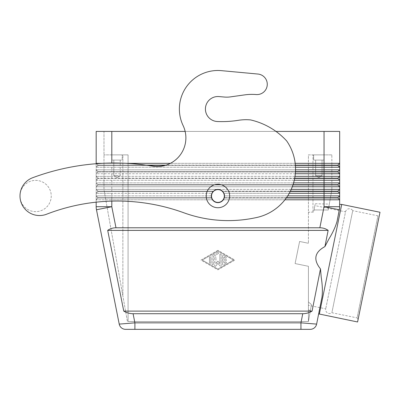 <?xml version="1.0" encoding="UTF-8"?>
<svg xmlns="http://www.w3.org/2000/svg" width="400" height="400" viewBox="0 0 400 400"><rect width="100%" height="100%" fill="white"/><g stroke="black" fill="none" stroke-linecap="round" stroke-linejoin="round"><path stroke-width="0.3" stroke-dasharray="2 1.5" d="M314.91 205.605L313.58 212.1L309.29 212.165L308.42 212.75L308.42 154.865L312.975 154.865L308.42 154.865L308.42 212.75L309.29 212.165L313.58 212.1L314.91 205.605L345.525 211.865L325.72 308.82L345.525 211.865A3.905 3.905 0 0 1 352.73 210.675L331.875 312.735L352.73 210.675L377.94 215.825L379.48 214.81L358.105 319.425L379.48 214.81M308.42 305.285L308.42 266.295L308.42 305.285L325.72 308.82A3.905 3.905 0 0 0 331.875 312.735L357.09 317.89L377.94 215.825L357.09 317.89L358.105 319.425M145.985 165.15L97.995 165.15L96.175 163.33L339.67 163.33L337.845 165.15L97.995 165.15L96.175 167.235L96.175 163.33L97.995 165.41L337.845 165.41L339.67 167.235L96.175 167.235L97.995 165.41L147.845 165.41M291.225 189.37L219.245 189.37A6.77 6.77 0 0 0 216.6 189.37L213.165 191.195L216.6 189.37L96.175 189.37L216.6 189.37A6.77 6.77 0 0 1 219.245 189.37L339.67 189.37L337.845 191.195L222.68 191.195A6.77 6.77 0 0 1 222.93 191.455L224.115 193.275L222.93 191.455L337.845 191.455L339.67 193.275L224.115 193.275A6.77 6.77 0 0 1 224.69 195.88L339.67 195.88L337.845 197.705L224.475 197.705A6.77 6.77 0 0 1 224.405 197.965L223.54 199.785L224.405 197.965L337.845 197.965L339.67 199.785L223.54 199.785A6.77 6.77 0 0 1 212.3 199.785L96.175 199.785L111.8 199.785L111.8 206.71L96.475 209.76A15.625 15.625 0 0 1 96.175 206.71A15.625 15.625 0 0 0 96.475 209.76L119.22 324.105L134.9 322.835L134.9 329.345L300.945 329.345L300.945 322.835L316.62 324.105M293.6 182.86L96.175 182.86L339.67 182.86L337.845 184.68L97.995 184.68L96.175 186.765L96.175 189.37L96.175 186.765L111.8 186.765L96.175 186.765L97.995 184.945L337.845 184.945L339.67 186.765L339.67 206.71L337.065 221.34C335.535 226.75 332.805 232.655 328.875 239.05L324.915 246.595L328.14 230.385C325.805 228.675 323.04 227.805 319.85 227.78L115.99 227.78C112.8 227.805 110.035 228.675 107.7 230.385L123.76 311.115C126.78 312.83 129.885 313.7 133.085 313.72L302.755 313.72C305.955 313.7 309.065 312.83 312.08 311.115L320.48 268.905L321.245 277.42C322.42 284.85 322.68 291.365 322.02 296.96L318.655 313.895M96.175 131.425L339.67 131.425L339.67 169.84L337.845 171.66L97.995 171.66L97.995 171.92L295.45 171.92M295.525 169.84L96.175 169.84L324.045 169.84L324.045 171.92L337.845 171.92L339.67 173.745L96.175 173.745L97.995 171.92L324.045 171.92L324.045 176.35L339.67 176.35L337.845 178.17L97.995 178.17L96.175 176.35L111.8 176.35L96.175 176.35L96.175 173.745L295.315 173.745M96.175 163.72L96.175 167.235L97.995 165.41L96.175 167.235L96.175 169.84L96.175 167.235L295.49 167.235M324.045 131.425L324.045 154.865L313.625 154.865L331.855 154.865L308.42 154.865L308.42 243.275L308.42 154.865L324.045 154.865L324.045 131.425L111.8 131.425L331.855 131.425L324.045 131.425L324.045 169.84L339.67 169.84L339.67 176.35L337.845 178.17L339.67 180.255L96.175 180.255L97.995 178.43L294.655 178.43M295.465 171.66L97.995 171.66L96.175 169.84L97.995 171.66L96.175 173.745L96.175 176.35L97.995 178.17L96.175 176.35L96.175 180.255L294.275 180.255M294.705 178.17L97.995 178.17L96.175 180.255L96.175 182.86L96.175 180.255L97.995 178.43L337.845 178.43L337.845 178.17L339.67 180.255L339.67 182.86L337.845 184.945L339.67 186.765L111.8 186.765L292.3 186.765M293.04 184.68L97.995 184.68L96.175 182.86L97.995 184.68L96.175 182.86L96.175 186.765L97.995 184.945L292.95 184.945M97.995 191.455L212.915 191.455A6.77 6.77 0 0 1 213.165 191.195L97.995 191.195L96.175 189.37L97.995 191.455L212.915 191.455A6.77 6.77 0 0 1 213.165 191.195L97.995 191.195L96.175 189.37L97.995 191.195L96.175 193.275L97.995 191.455L96.175 193.275L111.8 193.275L96.175 193.275L96.175 195.88L111.8 195.88L96.175 195.88L96.175 189.37L96.175 193.275L97.995 191.455M115.99 227.78L111.8 206.71L96.175 206.71L96.175 199.785L97.995 197.965L211.44 197.965A6.77 6.77 0 0 1 211.365 197.705L97.995 197.705L96.175 195.88L97.995 197.965L211.44 197.965A6.77 6.77 0 0 1 211.365 197.705L97.995 197.705L96.175 199.785L96.175 202.165A195.315 195.315 0 0 1 183.835 212.775A130.33 130.33 0 0 0 255.135 217.825A130.33 130.33 0 0 1 183.835 212.775A195.315 195.315 0 0 0 46.585 214.225A19.53 19.53 0 0 1 20 196.01A19.53 19.53 0 0 1 32.725 177.705A234.38 234.38 0 0 1 152.575 166.145A28.645 28.645 0 0 0 185.15 131.425L275.975 131.425M126.55 163.33L102.25 163.33M96.54 163.695L97.995 165.15L96.54 163.695M96.175 169.84L97.995 171.66L96.175 173.745L96.175 169.84L96.175 173.745L97.995 171.92L96.175 169.84M128.075 154.865L122.865 154.865L128.075 154.865L128.075 321.535L127.425 321.535L122.865 295.91L127.425 321.535L128.075 321.535L128.075 154.865L128.075 321.535L308.42 321.535L311.43 304.6L308.42 321.535L308.42 266.295L295.095 263.57L299.605 241.475L295.095 263.57L299.605 241.475L295.095 263.57L308.42 266.295L308.42 321.535L128.075 321.535L128.075 154.865L111.8 154.865L111.8 160.07L122.215 160.07L111.8 160.07L122.215 160.07L111.8 160.07L111.8 154.865L122.215 154.865L122.215 160.07L122.215 154.865L111.8 154.865L128.075 154.865M322.035 160.07L322.035 175.7L315.635 175.7L322.035 175.7L315.635 175.7L322.035 175.7L322.035 160.07L315.635 160.07L315.635 175.7L315.635 160.07L322.035 160.07M324.045 154.865L324.045 160.07L313.625 160.07L324.045 160.07L313.625 160.07L324.045 160.07L324.045 154.865M313.625 154.865L313.625 160.07L313.625 154.865M120.21 160.07L120.21 175.7L113.805 175.7L120.21 175.7L120.21 160.07L113.805 160.07L120.21 160.07L113.805 160.07L113.805 175.7L117.005 175.7L113.805 175.7L113.805 160.07L120.21 160.07M318.835 177.62L322.035 175.7L318.835 177.62L315.635 175.7L318.835 177.62M337.845 191.195L339.67 189.37L337.845 191.195L339.67 193.275M339.67 173.745L337.845 171.92L339.67 169.84L337.845 171.66M337.845 197.705L339.67 195.88L337.845 197.705L339.67 199.785M339.205 210.57L337.065 221.34L339.205 210.57M311.43 304.6L308.42 301.875L308.42 309.855L308.42 301.875L311.43 304.6L310.36 310.62L311.43 304.6M328.255 210.005L329.305 204.105L328.255 210.005L314.025 209.945L328.255 210.005L331.855 189.76L328.255 210.005M314.025 209.945L315.295 203.73L314.025 209.945M339.67 204.385L339.67 206.71L339.67 204.385M341.725 204.44L319.31 314.155M324.915 246.595C314.545 252.215 313.065 259.65 320.48 268.905M308.42 243.275L299.605 241.475L308.42 243.275M225.41 262.06A0.65 0.65 0 0 1 226.3 262.3A0.65 0.65 0 0 1 226.06 263.19A0.65 0.65 0 0 0 226.3 262.3A0.65 0.65 0 0 0 225.41 262.06L223.78 263L225.41 262.06M331.855 154.865L312.975 154.865L331.855 154.865L331.855 189.76L331.855 154.865M223.78 259.425L223.78 257.15L223.78 259.425L225.735 259.425A0.65 0.65 0 0 1 226.385 260.075A0.65 0.65 0 0 1 225.735 260.725L223.78 260.725L223.78 263L223.78 260.725L225.735 260.725A0.65 0.65 0 0 0 226.385 260.075A0.65 0.65 0 0 0 225.735 259.425L223.78 259.425M223.78 257.15L225.41 258.085L223.78 257.15M209.455 257.495L209.455 262.655L209.455 257.495A0.65 0.65 0 0 1 210.11 256.845A0.65 0.65 0 0 1 210.76 257.495A0.65 0.65 0 0 0 210.11 256.845A0.65 0.65 0 0 0 209.455 257.495M222.48 264.13L222.48 256.02A0.65 0.65 0 0 1 223.455 255.46L226.06 256.96A0.65 0.65 0 0 1 226.3 257.85A0.65 0.65 0 0 1 225.41 258.085A0.65 0.65 0 0 0 226.3 257.85A0.65 0.65 0 0 0 226.06 256.96L223.455 255.46A0.65 0.65 0 0 0 222.48 256.02L222.48 264.13A0.65 0.65 0 0 0 223.455 264.69A0.65 0.65 0 0 1 222.48 264.13M226.06 263.19L223.455 264.69L226.06 263.19M217.595 252.455L212.385 255.46L217.595 252.455A0.65 0.65 0 0 1 218.485 252.695A0.65 0.65 0 0 1 218.245 253.58L213.365 256.4L218.245 253.58A0.65 0.65 0 0 0 218.485 252.695A0.65 0.65 0 0 0 217.595 252.455M380 212.26L357.585 321.975M202.295 260.075L217.92 251.065L233.545 260.075L217.92 269.085L202.295 260.075L217.92 251.065L233.545 260.075L217.92 269.085L202.295 260.075M123.76 311.115L312.08 311.115M107.7 230.385L328.14 230.385M217.92 250.315L200.99 260.075L217.92 269.835L234.85 260.075L217.92 250.315L234.85 260.075L217.92 269.835L200.99 260.075L217.92 250.315M212.06 256.02A0.65 0.65 0 0 1 212.385 255.46A0.65 0.65 0 0 0 212.06 256.02L212.06 264.13L212.06 256.02M215.84 266.02A0.65 0.65 0 0 1 214.665 265.63A0.65 0.65 0 0 0 215.84 266.02L217.92 263.23L215.84 266.02M97.995 197.965L96.175 199.785L96.175 195.88L97.995 197.705L96.175 195.88L96.175 199.785L97.995 197.965M310.235 329.345L300.945 329.345M221.175 265.63L221.175 254.52L221.175 265.63A0.65 0.65 0 0 1 220.005 266.02A0.65 0.65 0 0 0 221.175 265.63M215.97 263.67L215.97 257.495L215.97 263.67L217.92 261.055L215.97 263.67M337.845 165.15L339.67 163.33L337.845 165.15L339.67 167.235M210.76 262.655L210.76 257.495L210.76 262.655A0.65 0.65 0 0 1 210.11 263.305A0.65 0.65 0 0 1 209.455 262.655A0.65 0.65 0 0 0 210.11 263.305A0.65 0.65 0 0 0 210.76 262.655M122.865 154.865L103.985 154.865L122.865 154.865L122.865 295.91L103.985 189.76L103.985 154.865L103.985 189.76L122.865 295.91L122.865 154.865M97.995 184.68L96.175 186.765L96.175 182.86L97.995 184.68M103.985 131.425L103.985 154.865L103.985 131.425L111.8 131.425L103.985 131.425M211.15 196.01L211.365 197.705L211.15 196.01A6.77 6.77 0 0 1 217.92 189.24A6.77 6.77 0 0 1 224.69 196.01L224.475 197.705L224.69 196.01A6.77 6.77 0 0 1 217.92 202.78A6.77 6.77 0 0 1 211.15 196.01L211.15 196.01A6.77 6.77 0 0 1 217.92 189.24A6.77 6.77 0 0 1 224.69 196.01A6.77 6.77 0 0 1 217.92 202.78A6.77 6.77 0 0 1 211.15 196.01M211.15 195.88L111.8 195.88L211.15 195.88A6.77 6.77 0 0 1 211.725 193.275L212.915 191.455L211.725 193.275L111.8 193.275L211.725 193.275A6.77 6.77 0 0 0 211.15 195.88M286.485 197.705L224.475 197.705A6.77 6.77 0 0 1 224.405 197.965L286.3 197.965M111.8 201.11L111.8 199.785L212.3 199.785A6.77 6.77 0 0 0 223.54 199.785L284.93 199.785M290.365 191.195L222.68 191.195L219.245 189.37L222.68 191.195A6.77 6.77 0 0 1 222.93 191.455L290.235 191.455M287.71 195.88L224.69 195.88A6.77 6.77 0 0 0 224.115 193.275L289.265 193.275M295.005 176.35L111.8 176.35L324.045 176.35L324.045 206.71L339.37 209.76M337.845 184.68L339.67 182.86L339.67 186.765M96.175 180.255L96.175 176.35L97.995 178.17L96.175 180.255M219.875 263.67L217.92 261.055L219.875 263.67L219.875 254.52L219.875 263.67M97.995 178.17L97.995 178.43L97.995 178.17M213.365 264.13A0.65 0.65 0 0 1 212.715 264.78A0.65 0.65 0 0 1 212.06 264.13A0.65 0.65 0 0 0 212.715 264.78A0.65 0.65 0 0 0 213.365 264.13L213.365 256.4L213.365 264.13M337.845 178.17L339.67 176.35L339.67 180.255M295.36 165.15L166.005 165.15M295.18 163.33L170.39 163.33M214.665 257.495L214.665 265.63L214.665 257.495A0.65 0.65 0 0 1 215.315 256.845A0.65 0.65 0 0 1 215.97 257.495A0.65 0.65 0 0 0 215.315 256.845A0.65 0.65 0 0 0 214.665 257.495M165.15 165.41L295.385 165.41M97.995 165.15L97.995 165.41L97.995 165.15M212.3 199.785L211.44 197.965L212.3 199.785M219.875 254.52A0.65 0.65 0 0 1 220.525 253.87A0.65 0.65 0 0 1 221.175 254.52A0.65 0.65 0 0 0 220.525 253.87A0.65 0.65 0 0 0 219.875 254.52M220.005 266.02L217.92 263.23L220.005 266.02M224.17 196.01A6.25 6.25 0 0 0 217.92 189.76A6.25 6.25 0 0 0 211.67 196.01A6.25 6.25 0 0 0 217.92 202.26A6.25 6.25 0 0 0 224.17 196.01A6.25 6.25 0 0 1 217.92 202.26A6.25 6.25 0 0 1 211.67 196.01A6.25 6.25 0 0 1 217.92 189.76A6.25 6.25 0 0 1 224.17 196.01A6.25 6.25 0 0 0 217.92 189.76A6.25 6.25 0 0 0 211.67 196.01A6.25 6.25 0 0 1 217.92 189.76A6.25 6.25 0 0 1 224.17 196.01A6.25 6.25 0 0 1 217.92 202.26A6.25 6.25 0 0 1 211.67 196.01A6.25 6.25 0 0 0 217.92 202.26A6.25 6.25 0 0 0 224.17 196.01M206.2 196.01A11.72 11.72 0 0 1 217.92 184.29A11.72 11.72 0 0 1 229.64 196.01A11.72 11.72 0 0 1 217.92 207.73A11.72 11.72 0 0 1 206.2 196.01A11.72 11.72 0 0 1 217.92 184.29A11.72 11.72 0 0 1 229.64 196.01A11.72 11.72 0 0 0 217.92 184.29A11.72 11.72 0 0 0 206.2 196.01A11.72 11.72 0 0 0 217.92 207.73A11.72 11.72 0 0 0 229.64 196.01A11.72 11.72 0 0 1 217.92 207.73A11.72 11.72 0 0 1 206.2 196.01M211.41 196.01A6.51 6.51 0 0 1 217.92 189.5A6.51 6.51 0 0 1 224.43 196.01A6.51 6.51 0 0 1 217.92 202.52A6.51 6.51 0 0 1 211.41 196.01A6.51 6.51 0 0 1 217.92 189.5A6.51 6.51 0 0 1 224.43 196.01A6.51 6.51 0 0 1 217.92 202.52A6.51 6.51 0 0 1 211.41 196.01A6.51 6.51 0 0 1 217.92 189.5A6.51 6.51 0 0 1 224.43 196.01A6.51 6.51 0 0 1 217.92 202.52A6.51 6.51 0 0 1 211.41 196.01A6.51 6.51 0 0 1 217.92 189.5A6.51 6.51 0 0 1 224.43 196.01A6.51 6.51 0 0 1 217.92 202.52A6.51 6.51 0 0 1 211.41 196.01M183.11 125.58A38.545 38.545 0 0 1 221.49 70.655A38.545 38.545 0 0 0 183.11 125.58A28.645 28.645 0 0 1 152.575 166.145A234.38 234.38 0 0 0 32.725 177.705A19.53 19.53 0 0 0 21.27 202.94A19.53 19.53 0 0 0 46.585 214.225A19.53 19.53 0 0 1 20 196.01A15.625 15.625 0 0 0 35.625 211.635A15.625 15.625 0 0 0 51.25 196.01A15.625 15.625 0 0 0 35.625 180.385A15.625 15.625 0 0 0 20 196.01A15.625 15.625 0 0 0 35.625 211.635A15.625 15.625 0 0 0 51.25 196.01A15.625 15.625 0 0 0 35.625 180.385A15.625 15.625 0 0 0 20 196.005A19.53 19.53 0 0 1 32.725 177.705A234.38 234.38 0 0 1 152.575 166.145A28.645 28.645 0 0 0 183.11 125.58A38.545 38.545 0 0 1 221.49 70.655L257.94 74.045A10.29 10.29 0 0 1 267.235 85.185A10.29 10.29 0 0 1 256.15 94.545A52.085 52.085 0 0 0 244.685 94.88A52.085 52.085 0 0 1 256.15 94.545A10.29 10.29 0 0 0 267.235 85.185A10.29 10.29 0 0 0 257.94 74.045A10.29 10.29 0 0 1 267.235 85.185A10.29 10.29 0 0 1 256.15 94.545A52.085 52.085 0 0 0 244.685 94.88L230.335 96.9A26.04 26.04 0 0 1 224.44 97.05A26.04 26.04 0 0 0 230.335 96.9L244.685 94.88L230.335 96.9A26.04 26.04 0 0 1 224.44 97.05L219.01 96.575L224.44 97.05M238.27 120.32A49.48 49.48 0 0 1 250.495 119.905A49.48 49.48 0 0 0 238.27 120.32A104.17 104.17 0 0 1 217.38 121.52A104.17 104.17 0 0 0 238.27 120.32A49.48 49.48 0 0 1 250.495 119.905A70.315 70.315 0 0 1 286.66 140.92A49.48 49.48 0 0 1 255.135 217.825A130.33 130.33 0 0 1 183.835 212.775A195.315 195.315 0 0 0 46.585 214.225M217.38 121.52A12.5 12.5 0 0 1 205.445 108.215A12.5 12.5 0 0 1 219.01 96.575A12.5 12.5 0 0 0 205.445 108.215A12.5 12.5 0 0 0 217.38 121.52M250.495 119.905A70.315 70.315 0 0 1 286.66 140.92A49.48 49.48 0 0 1 255.135 217.825A49.48 49.48 0 0 0 286.66 140.92A70.315 70.315 0 0 0 250.495 119.905M221.49 70.655L257.94 74.045M133.085 313.72L134.9 322.835L300.945 322.835L302.755 313.72M111.8 167.235L111.8 171.66L111.8 167.235M111.8 131.425L111.8 163.025M339.67 206.71L324.045 206.71L319.85 227.78M111.8 173.745L111.8 178.17L111.8 173.745M111.8 180.255L111.8 184.68L111.8 180.255M111.8 186.765L111.8 191.195L111.8 186.765M111.8 193.275L111.8 197.705L111.8 193.275M111.8 199.785L111.8 197.965L111.8 199.785M111.8 197.705L111.8 197.965L111.8 197.705M312.975 211.98L312.975 154.865L312.975 211.98M111.8 171.66L111.8 171.92L111.8 171.66M111.8 184.68L111.8 184.945L111.8 184.68M111.8 191.195L111.8 191.455L111.8 191.195M111.8 178.17L111.8 178.43L111.8 178.17M117.005 177.62L120.21 175.7L117.005 177.62L113.805 175.7L117.005 177.62M315.295 203.73L329.305 204.105M308.42 309.855L310.36 310.62"/><path stroke-width="0.6" d="M319.31 314.155L341.725 204.44L380 212.26L357.585 321.975L318.655 313.895L316.62 324.105L322.02 296.96C322.68 291.365 322.42 284.85 321.245 277.42L320.48 268.905L312.08 311.115C309.065 312.83 305.955 313.7 302.755 313.72L300.945 322.835L300.945 329.345L310.235 329.345A6.51 6.51 0 0 0 316.62 324.105L300.945 322.835L134.9 322.835L119.22 324.105A6.51 6.51 0 0 0 125.605 329.345L134.9 329.345L134.9 322.835L133.085 313.72C129.885 313.7 126.78 312.83 123.76 311.115L107.7 230.385C110.035 228.675 112.8 227.805 115.99 227.78L319.85 227.78C323.04 227.805 325.805 228.675 328.14 230.385L324.915 246.595L328.875 239.05C332.805 232.655 335.535 226.75 337.065 221.34L339.595 208.245L339.67 195.88L287.71 195.88M111.8 163.025L111.8 131.425L185.15 131.425A28.645 28.645 0 0 0 183.11 125.58A28.645 28.645 0 0 1 152.575 166.145A234.38 234.38 0 0 0 32.725 177.705A19.53 19.53 0 0 0 21.27 202.94A19.53 19.53 0 0 0 46.585 214.225A195.315 195.315 0 0 1 96.175 202.165L96.175 206.71A15.625 15.625 0 0 0 96.475 209.76L119.22 324.105A6.51 6.51 0 0 0 125.605 329.345L300.945 329.345M102.25 163.33L96.175 163.33L96.175 131.425L96.175 163.33L96.54 163.695L96.175 163.33L96.175 163.72M295.385 165.41L337.845 165.41L339.67 167.235L339.67 163.33L295.18 163.33M295.49 167.235L339.67 167.235L339.67 169.84L295.525 169.84M295.315 173.745L339.67 173.745L339.67 169.84L337.845 171.66L324.045 171.66L324.045 165.15L337.845 165.15L339.67 163.33L339.67 131.425L324.045 131.425L324.045 165.15L295.36 165.15M111.8 131.425L96.175 131.425M289.265 193.275L339.67 193.275L339.67 189.37L291.225 189.37M286.485 197.705L337.845 197.705L339.67 195.88L339.67 193.275L337.845 191.455L339.67 193.275M284.93 199.785L339.67 199.785L337.845 197.965L339.67 199.785M292.3 186.765L339.67 186.765L339.67 182.86L293.6 182.86M290.365 191.195L337.845 191.195L339.67 189.37L339.67 186.765L337.845 184.945L339.67 186.765M294.275 180.255L339.67 180.255L339.67 176.35L295.005 176.35M293.04 184.68L337.845 184.68L339.67 182.86L339.67 180.255L337.845 178.43L339.67 180.255M294.705 178.17L337.845 178.17L339.67 176.35L339.67 173.745L337.845 171.92L339.67 173.745M295.45 171.92L337.845 171.92L337.845 171.66M294.655 178.43L337.845 178.43L337.845 178.17M292.95 184.945L337.845 184.945L337.845 184.68M290.235 191.455L337.845 191.455L337.845 191.195M286.3 197.965L337.845 197.965L337.845 197.705M339.67 204.385L341.725 204.44M295.465 171.66L324.045 171.66L324.045 206.71L339.67 206.71A15.625 15.625 0 0 1 339.37 209.76A15.625 15.625 0 0 0 339.67 206.71A15.625 15.625 0 0 1 339.37 209.76L324.045 206.71L319.85 227.78M123.76 311.115L312.08 311.115M302.755 313.72L133.085 313.72M107.7 230.385L328.14 230.385M320.48 268.905C313.065 259.65 314.545 252.215 324.915 246.595M166.005 165.15L145.985 165.15M170.39 163.33L126.55 163.33M275.975 131.425L324.045 131.425M316.62 324.105A6.51 6.51 0 0 1 310.235 329.345A6.51 6.51 0 0 0 316.62 324.105A6.51 6.51 0 0 1 310.235 329.345M337.845 165.15L339.67 167.235M147.845 165.41L165.15 165.41M125.605 329.345A6.51 6.51 0 0 1 119.22 324.105A6.51 6.51 0 0 0 125.605 329.345M229.64 196.01A11.72 11.72 0 0 0 217.92 184.29A11.72 11.72 0 0 0 206.2 196.01A11.72 11.72 0 0 0 217.92 207.73A11.72 11.72 0 0 0 229.64 196.01M183.11 125.58A38.545 38.545 0 0 1 221.49 70.655L257.94 74.045A10.29 10.29 0 0 1 267.235 85.185A10.29 10.29 0 0 1 256.15 94.545A52.085 52.085 0 0 0 244.685 94.88L230.335 96.9A26.04 26.04 0 0 1 224.44 97.05L219.01 96.575L224.44 97.05M238.27 120.32A104.17 104.17 0 0 1 217.38 121.52A12.5 12.5 0 0 1 205.445 108.215A12.5 12.5 0 0 1 219.01 96.575A12.5 12.5 0 0 0 205.445 108.215A12.5 12.5 0 0 0 217.38 121.52A104.17 104.17 0 0 0 238.27 120.32A49.48 49.48 0 0 1 250.495 119.905A70.315 70.315 0 0 1 286.66 140.92A49.48 49.48 0 0 1 255.135 217.825A130.33 130.33 0 0 1 183.835 212.775A195.315 195.315 0 0 0 46.585 214.225M221.49 70.655L257.94 74.045M115.99 227.78L111.8 206.71L96.475 209.76A15.625 15.625 0 0 1 96.175 206.71L111.8 206.71L111.8 201.11M339.37 209.76A15.625 15.625 0 0 0 339.67 206.71"/></g></svg>
